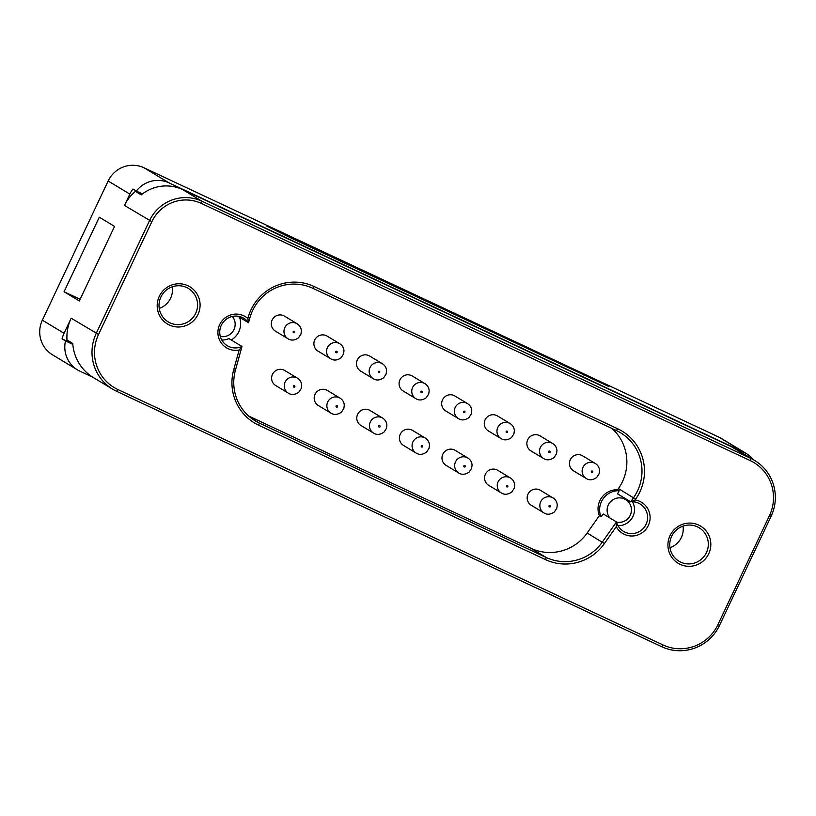 <?xml version="1.0" encoding="UTF-8"?>
<svg xmlns="http://www.w3.org/2000/svg" width="816" height="816" viewBox="0 0 816 816"><rect width="100%" height="100%" fill="white"/><g stroke="black" fill="none" stroke-linecap="round" stroke-linejoin="round"><path stroke-width="1.22" d="M92.902 377.278L80.039 371.249A27.193 26.755 -58.9 0 1 77.612 369.954L52.52 354.817A27.193 26.755 -58.9 0 1 42.35 320.178L108.14 180.999A27.193 26.755 -58.9 0 1 143.983 167.759L718.804 437.101A27.193 26.755 -58.9 0 1 721.242 438.396L746.324 453.533A27.193 26.755 -58.9 0 1 753.28 459.632M771.079 516.334L719.528 625.382A43.87 43.146 -58.9 0 1 661.715 646.721L116.586 391.292A43.87 43.146 -58.9 0 1 112.669 389.201A43.87 43.146 -58.9 0 1 96.257 333.336L149.563 220.565A39.739 39.086 -58.9 0 1 201.94 201.226L750.74 458.368A43.87 43.146 -58.9 0 1 754.657 460.459A43.87 43.146 -58.9 0 1 771.079 516.334L769.457 515.62L717.917 624.668A41.677 40.994 -58.9 0 1 662.99 644.946L117.861 389.518A41.677 40.994 -58.9 0 1 98.542 334.458L151.858 221.677A37.546 36.934 -58.9 0 1 201.348 203.408L750.149 460.561A41.677 40.994 -58.9 0 1 769.457 515.62M718.804 437.101L743.896 452.237A27.193 26.755 -58.9 0 1 746.324 453.533M292.067 238.517L608.909 386.57L284.672 234.059L266.761 226.073L292.067 238.517M743.896 452.237L169.075 182.896L143.983 167.759M754.657 460.459L735.338 448.8A43.87 43.146 121.1 0 0 731.422 446.709L182.621 189.567A39.739 39.086 121.1 0 0 141.219 194.871L135.456 191.393A39.739 39.086 121.1 0 0 124.471 205.428L129.836 194.086A27.193 26.755 -58.9 0 1 132.947 189.006L136.333 191.056A27.193 26.755 -58.9 0 1 169.075 182.896M77.612 369.954A27.193 26.755 -58.9 0 1 65.484 340.935L62.098 338.895A27.193 26.755 -58.9 0 1 64.046 333.265L71.165 318.199A43.87 43.146 121.1 0 0 66.994 339.976L72.757 343.454A43.87 43.146 121.1 0 0 93.34 377.543L112.669 389.201M64.066 291.751L99.297 217.199L114.556 226.399L79.315 300.951L64.066 291.751L80.111 299.268M65.484 340.935L72.828 344.383M669.967 547.73A19.523 19.196 121.1 0 0 683.012 526.116M142.443 193.912L136.333 191.056M159.232 308.417A19.523 19.196 121.1 0 0 172.268 286.804M62.098 338.895L72.787 343.903M706.421 552.636A19.523 19.196 -58.9 0 1 678.953 561.204A19.523 19.196 -58.9 0 1 671.639 536.347A19.523 19.196 -58.9 0 1 699.118 527.779A19.523 19.196 -58.9 0 1 706.421 552.636M197.982 314.446A21.716 21.359 121.1 0 0 187.915 285.753A21.716 21.359 121.1 0 0 159.293 296.32A21.716 21.359 121.1 0 0 169.361 325.013A21.716 21.359 121.1 0 0 197.982 314.446M545.547 559.643A47.818 47.032 121.1 0 0 604.381 543.578L616.274 526.677A18.207 17.901 121.1 0 0 646.741 528.207A18.207 17.901 121.1 0 0 635.083 499.953L635.654 499.147A47.818 47.032 121.1 0 0 617.681 428.767L314.058 286.498A47.818 47.032 121.1 0 0 248.125 317.567L247.87 318.515A18.207 17.901 121.1 0 0 218.566 327.583A18.207 17.901 121.1 0 0 239.17 349.982L233.672 369.883A47.818 47.032 121.1 0 0 258.733 425.248L545.547 559.643L546.149 557.461L259.335 423.065A45.625 44.87 -58.9 0 1 255.255 420.893A45.625 44.87 -58.9 0 1 235.416 370.24L241.985 346.463L239.17 349.982M708.716 553.758A21.716 21.359 121.1 0 0 698.649 525.065A21.716 21.359 121.1 0 0 670.028 535.633A21.716 21.359 121.1 0 0 680.095 564.325A21.716 21.359 121.1 0 0 708.716 553.758M135.456 191.393L141.831 194.381M195.687 313.324A19.523 19.196 -58.9 0 1 168.208 321.892A19.523 19.196 -58.9 0 1 160.905 297.034A19.523 19.196 -58.9 0 1 188.384 288.466A19.523 19.196 -58.9 0 1 195.687 313.324M616.274 526.677L616.488 521.944L602.279 542.13A45.625 44.87 -58.9 0 1 546.149 557.461L531.022 548.332A45.625 44.87 121.1 0 0 587.153 533.011L599.332 515.702L600.923 516.661L603.391 514.039L616.488 521.944A16.014 15.749 -58.9 0 0 645.272 525.8A16.014 15.749 -58.9 0 0 630.676 501.779L635.083 499.953M221.768 340.037A16.014 15.749 121.1 0 0 228.888 338.569L241.985 346.463A16.014 15.749 -58.9 0 1 222.064 323.87A16.014 15.749 -58.9 0 1 248.543 322.728L247.87 318.515M237.68 316.18L248.543 322.728L249.88 317.924A45.625 44.87 -58.9 0 1 312.783 288.272L616.406 430.542A45.625 44.87 -58.9 0 1 620.476 432.715A45.625 44.87 -58.9 0 1 633.553 497.699L630.676 501.779L617.579 493.884L619.171 490.732L617.59 489.773A18.86 18.554 121.1 0 0 599.332 515.702M248.676 416.038L531.022 548.332M635.654 499.147L618.426 488.57A45.625 44.87 121.1 0 0 611.939 428.451M618.008 525.698A16.014 15.749 121.1 0 0 632.471 501.728M618.426 488.57L617.59 489.773M402.268 431.501A8.772 8.629 -58.9 0 1 412.58 430.409L425.258 438.059A8.772 8.629 121.1 0 0 414.946 439.151A8.772 8.629 121.1 0 0 416.191 453.084L403.512 445.434A8.772 8.629 121.1 0 1 402.268 431.501M487.152 417.027A8.772 8.629 -58.9 0 1 497.464 415.936L510.143 423.586A8.772 8.629 121.1 0 0 499.831 424.677A8.772 8.629 121.1 0 0 501.075 438.6L488.396 430.96A8.772 8.629 121.1 0 1 487.152 417.027M529.747 436.978A8.772 8.629 -58.9 0 1 540.059 435.887L552.738 443.537A8.772 8.629 121.1 0 0 542.426 444.628A8.772 8.629 121.1 0 0 543.67 458.561L530.992 450.911A8.772 8.629 121.1 0 1 529.747 436.978M572.332 456.94A8.772 8.629 -58.9 0 1 582.655 455.848L595.333 463.498A8.772 8.629 121.1 0 0 585.021 464.59A8.772 8.629 121.1 0 0 586.265 478.523L573.587 470.873A8.772 8.629 121.1 0 1 572.332 456.94M401.962 377.104A8.772 8.629 -58.9 0 1 412.274 376.013L424.952 383.663A8.772 8.629 121.1 0 0 414.64 384.754A8.772 8.629 121.1 0 0 415.895 398.687L403.216 391.037A8.772 8.629 121.1 0 1 401.962 377.104M274.176 317.23A8.772 8.629 -58.9 0 1 284.498 316.139L297.177 323.789A8.772 8.629 121.1 0 0 286.855 324.88A8.772 8.629 121.1 0 0 288.109 338.813L275.431 331.163A8.772 8.629 121.1 0 1 274.176 317.23M359.366 357.153A8.772 8.629 -58.9 0 1 369.679 356.062L382.357 363.712A8.772 8.629 121.1 0 0 372.045 364.803A8.772 8.629 121.1 0 0 373.3 378.736L360.621 371.086A8.772 8.629 121.1 0 1 359.366 357.153M317.077 391.578A8.772 8.629 -58.9 0 1 327.389 390.487L340.068 398.137A8.772 8.629 121.1 0 0 329.756 399.228A8.772 8.629 121.1 0 0 331.01 413.161L318.332 405.511A8.772 8.629 121.1 0 1 317.077 391.578M359.672 411.539A8.772 8.629 -58.9 0 1 369.985 410.448L382.663 418.098A8.772 8.629 121.1 0 0 372.351 419.189A8.772 8.629 121.1 0 0 373.606 433.123L360.927 425.473A8.772 8.629 121.1 0 1 359.672 411.539M316.771 337.192A8.772 8.629 -58.9 0 1 327.094 336.1L339.772 343.75A8.772 8.629 121.1 0 0 329.45 344.842A8.772 8.629 121.1 0 0 330.704 358.775L318.026 351.125A8.772 8.629 121.1 0 1 316.771 337.192M274.482 371.627A8.772 8.629 -58.9 0 1 284.794 370.535L297.483 378.185A8.772 8.629 121.1 0 0 287.161 379.277A8.772 8.629 121.1 0 0 288.415 393.21L275.737 385.56A8.772 8.629 121.1 0 1 274.482 371.627M530.043 491.375A8.772 8.629 -58.9 0 1 540.365 490.283L553.044 497.933A8.772 8.629 121.1 0 0 542.722 499.025A8.772 8.629 121.1 0 0 543.976 512.948L531.298 505.298A8.772 8.629 121.1 0 1 530.043 491.375M487.458 471.413A8.772 8.629 -58.9 0 1 497.77 470.322L510.449 477.972A8.772 8.629 121.1 0 0 500.137 479.063A8.772 8.629 121.1 0 0 501.381 492.997L488.702 485.347A8.772 8.629 121.1 0 1 487.458 471.413M444.863 451.452A8.772 8.629 -58.9 0 1 455.175 450.361L467.854 458.011A8.772 8.629 121.1 0 0 457.541 459.102A8.772 8.629 121.1 0 0 458.786 473.035L446.107 465.385A8.772 8.629 121.1 0 1 444.863 451.452M444.557 397.066A8.772 8.629 -58.9 0 1 454.869 395.974L467.548 403.624A8.772 8.629 121.1 0 0 457.235 404.716A8.772 8.629 121.1 0 0 458.49 418.649L445.801 410.999A8.772 8.629 121.1 0 1 444.557 397.066M232.315 316.445A12.281 12.077 -58.9 0 1 220.279 336.396M231.265 339.997A18.86 18.554 121.1 0 0 239.578 317.322M619.171 490.732A18.86 18.554 121.1 0 0 600.923 516.661M609.807 517.915A12.281 12.077 -58.9 0 1 624.515 499.004A12.281 12.077 -58.9 0 1 616.519 522.067M108.14 180.999L129.836 194.086M42.35 320.178L64.046 333.265M71.165 318.199L98.542 334.458M151.858 221.677L124.471 205.428M717.917 624.668L719.528 625.382M731.422 446.709L750.74 458.368L750.149 460.561M583.613 374.126A27.193 4.886 -64.9 0 0 583.318 374.983M284.386 234.886A27.193 4.886 115.1 0 1 284.672 234.059M201.348 203.408L201.94 201.226L182.621 189.567M662.99 644.946L661.715 646.721M116.586 391.292L117.861 389.518M587.153 533.011L604.381 543.578M251.43 418.302L259.335 423.065L258.733 425.248M235.416 370.24L233.672 369.883M249.88 317.924L248.125 317.567M312.783 288.272L314.058 286.498M616.406 430.542L617.681 428.767M422.525 446.944C421.372 447.219 420.985 446.791 421.372 445.658C422.525 445.383 422.912 445.811 422.525 446.944M507.409 432.47C506.257 432.745 505.869 432.317 506.257 431.185C507.409 430.909 507.787 431.338 507.409 432.47M550.004 452.431C548.852 452.707 548.464 452.278 548.852 451.146C550.004 450.871 550.382 451.299 550.004 452.431M592.6 472.382C591.447 472.658 591.059 472.229 591.437 471.107C592.589 470.832 592.977 471.26 592.6 472.382M422.219 392.557C421.066 392.833 420.689 392.404 421.066 391.272C422.219 390.997 422.606 391.425 422.219 392.557M294.443 332.683C293.291 332.959 292.903 332.53 293.281 331.398C294.433 331.123 294.821 331.551 294.443 332.683M379.624 372.596C378.481 372.871 378.094 372.443 378.471 371.311C379.624 371.035 380.011 371.464 379.624 372.596M337.334 407.031C336.182 407.306 335.804 406.878 336.182 405.746C337.334 405.47 337.722 405.899 337.334 407.031M379.93 426.992C378.777 427.268 378.4 426.839 378.777 425.707C379.93 425.432 380.317 425.86 379.93 426.992M337.039 352.645C335.886 352.92 335.498 352.492 335.876 351.359C337.028 351.084 337.416 351.512 337.039 352.645M294.749 387.07C293.597 387.345 293.209 386.917 293.587 385.784C294.739 385.509 295.127 385.937 294.749 387.07M550.31 506.818C549.158 507.093 548.77 506.665 549.148 505.532C550.3 505.257 550.688 505.685 550.31 506.818M507.715 486.856C506.563 487.132 506.175 486.703 506.563 485.581C507.705 485.306 508.093 485.734 507.715 486.856M465.12 466.905C463.967 467.18 463.58 466.752 463.967 465.62C465.12 465.344 465.497 465.773 465.12 466.905M464.814 412.508C463.661 412.784 463.274 412.366 463.661 411.233C464.814 410.958 465.202 411.386 464.814 412.508M416.191 453.084C419.373 455.063 422.861 454.706 426.646 452.023L429.043 448.341L429.481 445.118C429.247 442.068 427.839 439.712 425.258 438.059M501.075 438.6C504.257 440.579 507.746 440.232 511.53 437.549L513.927 433.857L514.366 430.644C514.131 427.594 512.723 425.238 510.143 423.586M543.67 458.561C546.853 460.54 550.331 460.193 554.125 457.511L556.512 453.818L556.961 450.595C556.726 447.556 555.319 445.199 552.738 443.537M586.265 478.523C589.448 480.502 592.926 480.145 596.72 477.472L599.107 473.78L599.556 470.557C599.321 467.507 597.914 465.161 595.333 463.498M415.895 398.687C419.067 400.666 422.555 400.319 426.34 397.637L428.737 393.944L429.175 390.721C428.941 387.682 427.533 385.325 424.952 383.663M288.109 338.813C291.292 340.792 294.77 340.445 298.554 337.763L300.951 334.07L301.39 330.847C301.155 327.808 299.758 325.451 297.177 323.789M373.3 378.736C376.472 380.715 379.96 380.358 383.744 377.675L386.141 373.993L386.58 370.77C386.345 367.72 384.938 365.364 382.357 363.712M331.01 413.161C334.183 415.14 337.671 414.793 341.455 412.111L343.852 408.418L344.291 405.195C344.056 402.155 342.649 399.799 340.068 398.137M373.606 433.123C376.778 435.101 380.266 434.755 384.05 432.072L386.447 428.38L386.886 425.156C386.651 422.107 385.244 419.761 382.663 418.098M330.704 358.775C333.887 360.754 337.365 360.407 341.149 357.724L343.546 354.032L343.985 350.809C343.75 347.759 342.343 345.413 339.772 343.75M288.415 393.21C291.598 395.189 295.076 394.832 298.86 392.149L301.257 388.467L301.696 385.244C301.461 382.194 300.053 379.838 297.483 378.185M543.976 512.948C547.159 514.927 550.637 514.58 554.421 511.897L556.818 508.205L557.257 504.992C557.032 501.942 555.625 499.586 553.044 497.933M501.381 492.997C504.563 494.975 508.042 494.618 511.836 491.946L514.223 488.254L514.672 485.03C514.437 481.981 513.029 479.635 510.449 477.972M458.786 473.035C461.968 475.014 465.457 474.667 469.241 471.985L471.628 468.292L472.076 465.069C471.842 462.029 470.434 459.673 467.854 458.011M458.49 418.649C461.662 420.628 465.151 420.271 468.935 417.598L471.332 413.906L471.77 410.683C471.536 407.633 470.128 405.287 467.548 403.624"/></g></svg>
